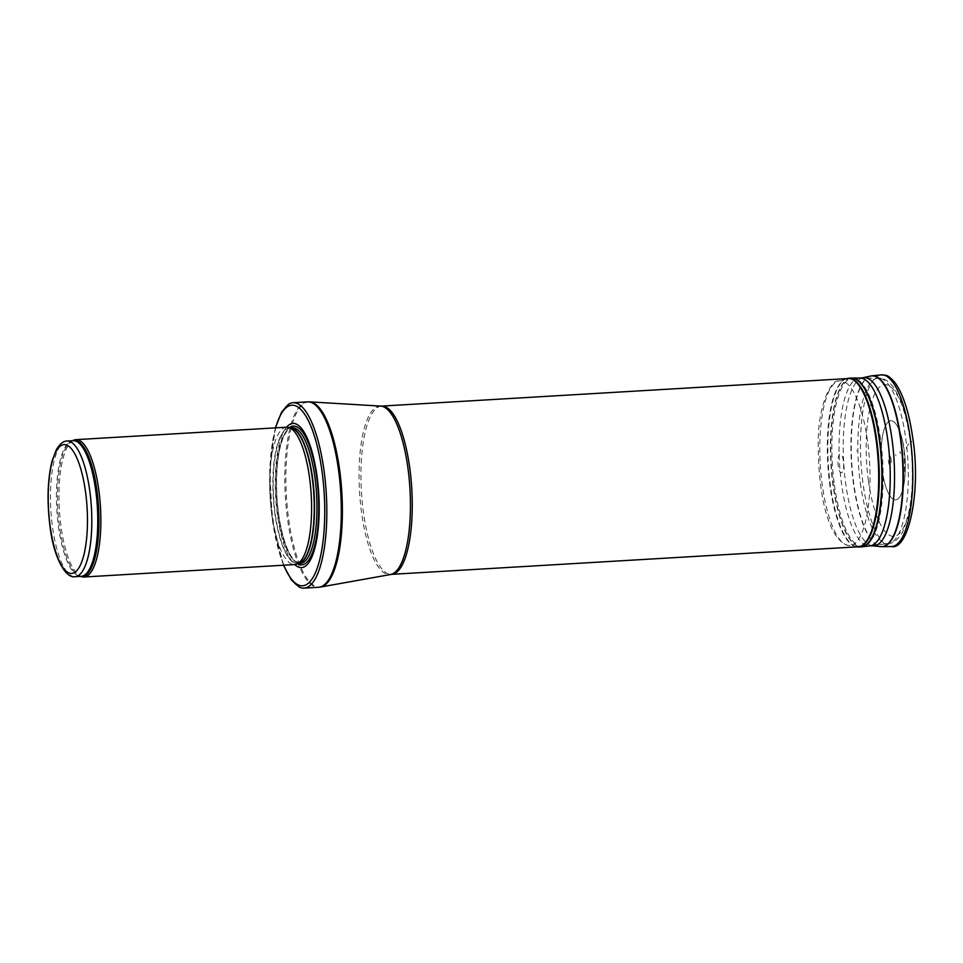 <?xml version="1.0" encoding="UTF-8"?>
<svg xmlns="http://www.w3.org/2000/svg" width="963" height="963" viewBox="0 0 963 963"><rect width="100%" height="100%" fill="white"/><g stroke="black" fill="none" stroke-linecap="round" stroke-linejoin="round"><path stroke-width="0.72" stroke-dasharray="4.82 3.61" d="M73.561 440.247A68.794 20.572 -93.4 0 0 61.054 526.689A68.794 20.572 -93.4 0 0 81.614 576.705M286.601 427.211A68.794 20.572 -93.4 0 0 271.783 514.242A68.794 20.572 -93.4 0 0 294.714 564.559M286.577 427.211A72.237 21.607 -93.4 0 0 277.392 514.772A72.237 21.607 -93.4 0 0 294.69 564.559M288.358 404.4A92.869 27.771 -93.4 0 0 273.083 520.201A92.869 27.771 -93.4 0 0 299.144 587.009M834.391 484.895A84.275 25.207 -93.4 0 0 862.475 546.527A84.275 25.207 -93.4 0 0 862.884 546.49A84.275 25.207 -93.4 0 0 882.662 460.916A84.275 25.207 -93.4 0 0 852.953 378.266A84.275 25.207 -93.4 0 0 852.532 378.278A84.275 25.207 -93.4 0 0 834.391 484.895M843.383 460.88A9.401 2.817 -93.4 0 0 838.436 456.811A9.401 2.817 -93.4 0 0 840.579 472.484A9.401 2.817 -93.4 0 0 843.383 460.88M891.064 459.267A4.622 1.384 -93.4 0 0 888.632 457.256A4.622 1.384 -93.4 0 0 889.68 464.973A4.622 1.384 -93.4 0 0 891.064 459.267M904.088 449.721A39.627 11.857 -93.4 0 0 904.064 449.552A39.627 11.857 -93.4 0 0 902.716 441.8A39.627 11.857 -93.4 0 0 883.962 429.967A39.627 11.857 -93.4 0 0 887.597 491.491A39.627 11.857 -93.4 0 0 904.835 477.54A39.627 11.857 -93.4 0 0 904.088 449.721L904.088 449.721C903.005 438.117 896.12 414.812 887.994 422.131C880.013 430.485 880.375 460.145 882.337 470.883C883.468 482.15 889.836 504.504 897.841 498.978C905.822 492.635 906.267 463.384 904.377 451.876L904.101 449.709M67.121 441.042A67.94 20.319 -93.4 0 0 52.496 526.978A67.94 20.319 -93.4 0 0 75.138 576.668M72.634 440.717A68.144 20.379 -93.4 0 0 71.912 440.994L73.092 440.681A67.94 20.319 -93.4 0 0 58.466 526.629A67.94 20.319 -93.4 0 0 81.109 576.319L79.893 576.151A68.144 20.379 -93.4 0 0 80.639 576.343M72.514 440.717L71.912 440.994A68.144 20.379 -93.4 0 0 59.525 526.617A68.144 20.379 -93.4 0 0 79.893 576.151L80.531 576.356M290.826 427.897A67.94 20.319 -93.4 0 0 289.887 427.885L291.259 427.993A67.976 20.331 -93.4 0 0 274.9 513.857A67.976 20.331 -93.4 0 0 299.252 563.235L297.892 563.511A67.94 20.319 -93.4 0 0 298.831 563.379M290.561 427.837L289.887 427.885A67.94 20.319 -93.4 0 0 275.249 513.821A67.94 20.319 -93.4 0 0 297.892 563.511L298.578 563.475M277.645 513.688A67.94 20.319 -93.4 0 0 300.287 563.367L295.244 561.224C292.463 558.793 289.767 554.483 287.167 548.296C283.399 539.136 280.558 527.664 278.632 513.869C274.611 485.918 276.598 452.779 283.387 437.419C286.023 431.304 288.984 428.078 292.271 427.741A67.94 20.319 -93.4 0 0 277.645 513.688M289.574 427.62A69.505 20.789 -93.4 0 0 278.512 514.025A69.505 20.789 -93.4 0 0 297.615 563.8M275.611 427.861A90.462 27.06 -93.4 0 0 272.397 519.635A90.462 27.06 -93.4 0 0 283.724 565.209M307.558 401.86A92.869 27.771 -93.4 0 0 287.564 519.346A92.869 27.771 -93.4 0 0 318.512 587.274M309.665 401.86A92.809 27.758 -93.4 0 0 288.695 519.262A92.809 27.758 -93.4 0 0 320.607 587.033M380.686 406.097A84.383 25.243 -93.4 0 0 361.606 512.846A84.383 25.243 -93.4 0 0 390.629 574.454M381.637 406.097A84.275 25.207 -93.4 0 0 363.484 512.701A84.275 25.207 -93.4 0 0 391.58 574.345M860.344 483.005A82.866 24.785 -93.4 0 0 888.368 543.577A82.866 24.785 -93.4 0 0 907.82 459.435A82.866 24.785 -93.4 0 0 878.605 378.158A82.866 24.785 -93.4 0 0 860.344 483.005M868.445 480.802A75.993 22.727 -93.4 0 0 908.386 513.712A75.993 22.727 -93.4 0 0 891.04 387.066A75.993 22.727 -93.4 0 0 868.445 480.802M881.193 374.872A85.996 25.724 -93.4 0 0 860.946 462.204A85.996 25.724 -93.4 0 0 891.341 546.539M911.612 441.945A71.551 21.403 -93.4 0 0 911.516 441.283L911.612 441.945M911.504 442.053A71.202 21.294 -93.4 0 0 911.419 441.367L911.504 442.053M908.723 444.762A62.655 18.742 -93.4 0 0 908.578 443.678L908.723 444.762M907.712 446.146A58.213 17.406 -93.4 0 0 907.543 444.858L907.712 446.146M906.652 448.722A49.751 14.878 -93.4 0 0 906.424 447.037L906.652 448.722M906.592 448.83A49.402 14.77 -93.4 0 0 906.364 447.133L906.592 448.83M856.745 450.54L856.829 451.141A47.512 14.216 -93.4 0 0 856.745 450.54M867.543 441.126A82.517 24.677 -93.4 0 0 838.34 381.071A82.517 24.677 -93.4 0 0 820.271 464.599A82.517 24.677 -93.4 0 0 848.054 545.431A82.517 24.677 -93.4 0 0 867.555 441.21A82.517 24.677 -93.4 0 0 867.543 441.126M846.633 378.628A84.407 25.243 -93.4 0 0 846.284 378.724A84.407 25.243 -93.4 0 0 827.795 464.154A84.407 25.243 -93.4 0 0 856.203 546.828A84.407 25.243 -93.4 0 0 856.564 546.876M848.222 378.327A84.479 25.267 -93.4 0 0 828.324 464.13A84.479 25.267 -93.4 0 0 858.189 546.984M850.823 378.062A84.6 25.303 -93.4 0 0 830.888 463.973A84.6 25.303 -93.4 0 0 860.79 546.948M851.4 378.026A84.6 25.303 -93.4 0 0 831.238 463.949A84.6 25.303 -93.4 0 0 861.379 546.912M860.164 378.038A84.07 25.146 -93.4 0 0 839.543 463.468A84.07 25.146 -93.4 0 0 870.083 545.865M862.752 377.773A84.263 25.207 -93.4 0 0 843.732 463.215A84.263 25.207 -93.4 0 0 872.671 545.828M870.733 376.027A85.538 25.58 -93.4 0 0 851.436 462.758A85.538 25.58 -93.4 0 0 880.808 546.611M871.322 375.931A85.563 25.592 -93.4 0 0 851.761 462.746A85.563 25.592 -93.4 0 0 881.41 546.647M900.393 453.212A26.567 7.945 -93.4 0 0 900.164 451.659L900.393 453.212M893.869 456.221L893.965 456.859A13.53 4.045 -93.4 0 0 893.869 456.221M895.698 454.692L895.843 455.643A17.936 5.369 -93.4 0 0 895.698 454.692M899.996 451.779L900.224 453.308A26.218 7.836 -93.4 0 0 899.996 451.779M283.447 565.233L272.288 519.864L269.7 470.221L275.334 427.873M859.357 546.719L862.475 546.527M849.414 378.459L852.532 378.278M862.884 546.49L888.368 543.577C893.255 543.505 898.034 539.605 902.704 531.889L907.965 517.925C912.105 501.567 913.55 481.982 912.298 459.182C910.854 436.335 907.098 417.027 901.043 401.246L894.278 388.185C888.68 380.975 883.456 377.64 878.605 378.158L852.953 378.266M846.621 378.628L838.34 381.071C832.321 379.278 818.502 402.245 818.237 440.934C817.78 487.17 826.194 538.57 848.054 545.431L856.552 546.876M902.716 441.8L904.076 449.577L904.835 477.54"/><path stroke-width="1.44" d="M80.531 576.356L81.614 576.705A68.794 20.572 -93.4 0 0 83.986 577.006A68.794 20.572 -93.4 0 0 100.465 507.128A68.794 20.572 -93.4 0 0 75.872 439.658A68.794 20.572 -93.4 0 0 73.561 440.247L72.514 440.717M83.986 577.006L294.714 564.559A68.794 20.572 -93.4 0 0 296.423 564.222A68.794 20.572 -93.4 0 0 311.193 494.669A68.794 20.572 -93.4 0 0 288.346 427.355A68.794 20.572 -93.4 0 0 286.601 427.211L75.872 439.658M294.69 564.559A72.237 21.607 -93.4 0 0 318.777 494.224A72.237 21.607 -93.4 0 0 286.577 427.211M283.447 565.233L291.512 580.135L299.144 587.009A92.869 27.771 -93.4 0 0 304.043 588.128A92.869 27.771 -93.4 0 0 326.288 493.778A92.869 27.771 -93.4 0 0 293.089 402.715A92.869 27.771 -93.4 0 0 288.358 404.4L281.593 412.128L275.334 427.873M75.138 576.668A67.94 20.319 -93.4 0 0 91.413 507.657A67.94 20.319 -93.4 0 0 67.121 441.042C63.582 440.861 59.995 443.702 56.396 449.577L52.014 461.157C47.536 479.73 46.874 501.518 50.028 526.532C53.591 557.396 65.785 578.992 75.138 576.668L81.109 576.319A67.94 20.319 -93.4 0 0 97.383 507.308A67.94 20.319 -93.4 0 0 73.092 440.681L67.121 441.042M50.16 526.255A64.497 19.284 86.6 0 1 69.336 446.712A64.497 19.284 86.6 0 1 84.058 554.182A64.497 19.284 86.6 0 1 50.16 526.255M80.639 576.343A68.144 20.379 -93.4 0 0 98.563 507.236A68.144 20.379 -93.4 0 0 72.634 440.717M296.423 564.222L299.252 563.235A67.976 20.331 -93.4 0 0 313.842 494.513A67.976 20.331 -93.4 0 0 291.259 427.993L288.346 427.355M298.831 563.379A67.94 20.319 -93.4 0 0 314.167 494.501A67.94 20.319 -93.4 0 0 290.826 427.897M298.578 563.475L300.287 563.367A67.94 20.319 -93.4 0 0 316.562 494.356A67.94 20.319 -93.4 0 0 292.271 427.741L290.561 427.837M297.615 563.8A69.505 20.789 -93.4 0 0 318.332 494.248A69.505 20.789 -93.4 0 0 289.574 427.62M283.724 565.209A90.462 27.06 -93.4 0 0 320.474 556.506A90.462 27.06 -93.4 0 0 313.131 432.182A90.462 27.06 -93.4 0 0 275.611 427.861M304.043 588.128L318.512 587.274A92.869 27.771 -93.4 0 0 340.77 492.924A92.869 27.771 -93.4 0 0 307.558 401.86L293.089 402.715M390.629 574.454A84.383 25.243 -93.4 0 0 409.949 488.843A84.383 25.243 -93.4 0 0 380.686 406.097L381.637 406.097A84.275 25.207 -93.4 0 1 411.767 488.735A84.275 25.207 -93.4 0 1 391.58 574.345L320.607 587.033A92.809 27.758 -93.4 0 0 341.853 492.863A92.809 27.758 -93.4 0 0 309.665 401.86L307.558 401.86M881.193 374.872C886.141 375.702 886.538 373.283 894.94 382.564C903.222 394.06 909.18 412.633 912.792 438.273C921.338 492.153 908.338 550.788 891.341 546.539A85.996 25.724 -93.4 0 0 910.204 437.732A85.996 25.724 -93.4 0 0 881.193 374.872L871.912 375.847A85.563 25.592 -93.4 0 0 871.322 375.931M856.564 546.876A84.407 25.243 -93.4 0 0 876.149 440.151A84.407 25.243 -93.4 0 0 846.633 378.628M848.222 378.327L850.823 378.062A84.6 25.303 -93.4 0 1 879.351 439.91A84.6 25.303 -93.4 0 1 860.79 546.948L858.189 546.984A84.479 25.267 -93.4 0 0 876.727 440.103A84.479 25.267 -93.4 0 0 848.222 378.327L846.284 378.724M861.379 546.912A84.6 25.303 -93.4 0 0 861.957 546.864A84.6 25.303 -93.4 0 0 879.688 439.886L879.688 439.886A84.6 25.303 -93.4 0 0 851.99 378.002A84.6 25.303 -93.4 0 0 851.4 378.026M887.705 439.573A84.07 25.146 -93.4 0 0 887.705 439.549A84.07 25.146 -93.4 0 0 860.164 378.038L862.752 377.773A84.263 25.207 -93.4 0 1 892.003 439.248A84.263 25.207 -93.4 0 0 892.003 439.248A84.263 25.207 -93.4 0 1 892.015 439.309A84.263 25.207 -93.4 0 1 872.671 545.828L870.083 545.865A84.07 25.146 -93.4 0 0 887.705 439.573M881.41 546.647A85.563 25.592 -93.4 0 0 882 546.659L880.808 546.611A85.538 25.58 -93.4 0 0 900.429 438.43A85.538 25.58 -93.4 0 0 870.733 376.027L862.752 377.773M891.341 546.539L882 546.659A85.563 25.592 -93.4 0 0 900.778 438.418A85.563 25.592 -93.4 0 0 871.912 375.847L870.733 376.027M320.607 587.033L318.512 587.274M380.686 406.097L309.665 401.86M391.58 574.345L859.357 546.719M381.637 406.097L849.414 378.459M858.189 546.984L856.203 546.828M850.823 378.062L860.164 378.038M860.79 546.948L870.083 545.865M880.808 546.611L872.671 545.828"/></g></svg>
